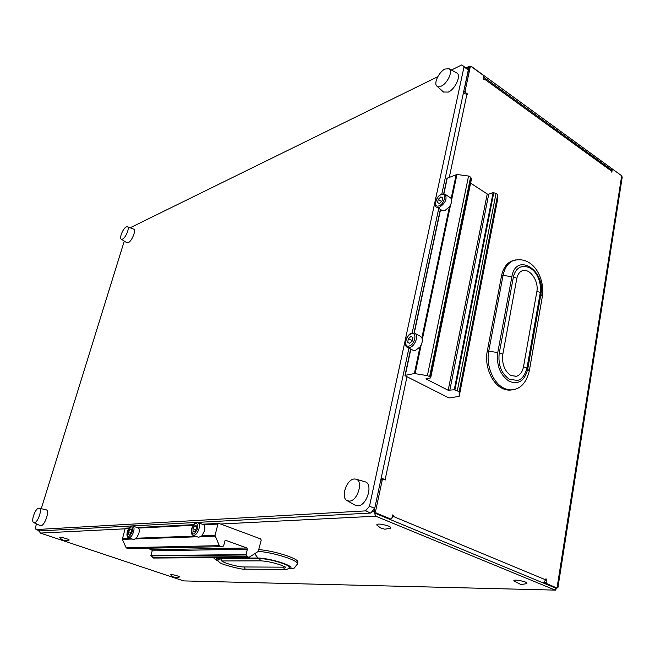 <?xml version="1.0" encoding="UTF-8"?>
<svg xmlns="http://www.w3.org/2000/svg" width="655" height="655" viewBox="0 0 655 655"><rect width="100%" height="100%" fill="white"/><g stroke="black" fill="none" stroke-linecap="round" stroke-linejoin="round"><path stroke-width="0.98" d="M138.827 533.571C139.507 530.869 139.376 529.043 138.426 528.077L132.834 526.014C134.111 526.702 134.365 528.61 133.604 531.737C132.195 535.823 130.509 537.829 128.536 537.747L133.759 539.556L136.461 538.205L138.827 533.571M193.135 535.332L198.653 537.321L201.896 535.864L204.507 530.779C205.195 527.832 204.941 525.834 203.754 524.778L197.843 522.543C199.357 523.345 199.734 525.416 198.989 528.765C197.466 533.309 195.518 535.503 193.135 535.332C191.309 534.414 190.785 532.237 191.563 528.806C193.806 523.501 195.902 521.413 197.843 522.543M218.975 523.419L260.69 538.942L261.214 540.146L258.217 551.453L248.933 557.389L247.582 556.66L246.043 554.588L247.377 549.209L246.837 547.998L225.23 540.129L223.543 546.073L220.915 546.679L219.319 545.648L215.02 535.397L217.943 524.066L218.975 523.419M223.077 546.082L223.543 546.073M220.702 546.688L127.61 548.636L126.145 547.727L122.313 539.376L125.097 528.749L125.858 528.135M248.753 557.389L153.557 558.044L150.896 555.579L152.197 550.839L151.714 549.774L147.228 548.227M246.043 554.588L150.896 555.579M193.086 531.459L194.813 531.385L196.418 528.56L196.279 525.818L194.551 525.899L192.955 528.716L193.086 531.459M196.32 526.546L194.551 525.899M195.747 529.731L192.955 528.716M128.486 531.672L128.486 534.177L129.927 534.12L131.368 531.541L131.368 529.027L129.919 529.101L128.486 531.672L130.836 532.499M131.368 529.608L129.919 529.101M59.785 537.583C62.209 540.481 65.263 541.341 68.947 540.154L69.135 540.048C69.798 539.335 59.932 536.642 59.785 537.493L59.883 537.706M384.87 529.183L390.388 528.323C391.575 526.89 388.358 525.506 380.735 524.18C377.845 523.934 376.551 524.213 376.862 525.015L377.149 525.335M179.306 577.03L179.38 576.998C180.518 576.498 171.373 574.017 170.701 574.64L170.742 574.869M522.412 266.528L520.365 267.125C516.721 268.804 514.363 272.292 513.283 277.573L499.2 353.405C497.98 365.089 501.419 373.743 509.541 379.36L517.401 380.391C521.585 379.777 524.778 375.642 526.98 367.995L523.501 366.808C522.477 371.868 520.152 375.02 516.508 376.281L515.084 376.551M514.019 260.33L511.49 261.132C506.405 263.523 503.081 268.419 501.542 275.804L487.214 351.44C484.332 365.302 491.455 383.028 501.918 388.202C505.39 390.012 508.82 390.552 512.21 389.815M221.677 560.958C223.904 563.128 238.461 567.058 243.906 566.96L283.279 567.164L284.712 569.465C286.865 569.588 288.364 568.958 289.223 567.558C289.78 566.624 287.586 565.232 282.649 563.39C273.831 560.41 266.053 558.789 259.315 558.518L260.813 560.86C266.511 561.114 273.233 562.53 280.995 565.118L285.867 567.394M283.279 567.164L285.236 566.976M297.526 563.423L297.779 562.334C298.574 560.958 295.495 558.952 288.544 556.316C278.367 552.763 268.493 550.511 258.913 549.57M520.987 584.547L526.743 583.654C527.611 582.549 524.761 581.435 518.195 580.297C515.035 579.962 513.594 580.15 513.872 580.879L514.069 581.083M389.864 519.087L374.66 513.078L374.03 511.588L380.743 480.131L381.415 479.354L382.929 479.223L385.893 480.017L385.197 479.354L381.112 478.428M463.322 93.337L467.588 94.402L465.631 92.535L464.239 93.256M620.686 175.049L471.428 66.466L469.447 66.286L468.227 69.913M382.929 479.223L382.25 480L380.743 480.131M374.03 511.588L375.536 511.506L382.25 480M375.536 511.506L376.166 512.996L374.66 513.078M389.275 519.12L390.798 519.047L376.166 512.996M390.798 519.047L391.878 518.285L392.574 514.936L393.426 515.288L393.197 516.402L545.746 579.88L543.101 582.917M544.542 582.205L546.114 582.23L546.614 579.143L545.91 578.848L545.746 579.88M546.114 582.23L546.647 583.548L545.042 583.515L544.51 582.23M556.529 587.838L546.647 583.548M557.864 587.993L622.201 177.284L621.701 175.777L612.933 169.416L611.336 170.087M464.174 93.207L463.642 91.831L465.091 91.16L470.274 66.843L471.166 66.507L483.185 75.227L483.709 76.586L483.177 79.132L483.881 79.64L483.717 77.233L610.902 169.424L611.238 171.774L611.827 172.2L612.212 169.792M465.091 91.16L465.631 92.535M381.415 479.354L381.832 479.403M463.642 91.831L469.193 67.088M621.701 175.777L557.045 587.854L555.44 587.813L545.042 583.515M38.923 531.148L38.358 530.353M374.57 508.55L373.89 511.76L375.773 516.206L554.981 589.999L555.301 587.961L375.798 513.545M125.08 528.814L40.348 533.072L183.629 580.903L555.465 590.114L556.832 587.854M555.35 590.114L183.629 580.903M40.348 533.072L38.948 530.55M382.798 479.231L380.923 479.288M392.492 515.338L393.426 515.288M545.869 579.135L546.614 579.143M390.454 519.824L393.197 516.402M385.713 517.868L386.196 517.843M259.315 558.518L220.571 558.731L217.959 559.632M520.365 267.125C533.866 263.236 542.299 280.463 540.203 293.072C539.933 292.114 538.803 291.704 536.805 291.852C539.163 280.88 529.371 267.224 521.707 270.998C519.309 272.087 517.663 274.642 516.762 278.678M536.805 291.852L523.501 366.808M407.426 347.306L413.125 350.294L415.295 350.515L419.961 346.962C422.205 343.556 422.843 340.51 421.877 337.841L420.567 336.383L414.877 333.346C419.167 335.147 414.869 346.683 409.58 347.518L407.426 347.306C403.193 346.323 406.034 334.222 412.085 333.092L412.65 333.133M442.182 210.517L444.86 210.615L449.436 206.759C451.598 203.394 452.187 200.602 451.189 198.391L445.056 194.175C447.365 198.694 445.515 203.058 439.497 207.275L436.819 207.185L442.182 210.517M405.339 375.888L448.38 397.659L449.919 397.929L459.18 396.308L459.196 391.633L454.251 389.774L448.192 390.274L425.922 378.909L430.679 377.902L429.631 376.617L427.404 375.642L414.378 373.546L405.273 375.331L405.339 375.888M430.679 377.902L471.494 178.782L470.601 177.128L468.554 176.031L456.953 174.476L446.972 178.316M497.309 201.11L497.718 194.658L496.04 193.381L493.125 192.619L488.736 194.175L487.246 193.978L470.601 183.138M493.125 192.619L454.251 389.774M442.027 201.003L442.723 197.736L440.831 196.926L438.26 199.374L437.556 202.632L439.44 203.451L442.027 201.003M442.649 198.072L440.831 196.926M441.56 201.445L438.26 199.374M409.539 343.441L412.183 341.14L412.945 337.571L411.062 336.326L408.417 338.627L407.664 342.18L409.539 343.441M409.735 343.269L407.664 342.18M412.29 340.674L408.417 338.627M354.29 478.993C346.544 479.173 340.387 497.767 347.15 500.666L349.393 501.116C357.605 501.141 363.656 480.835 355.984 479.157L354.29 478.993M355.108 505.177L357.859 505.832C366.947 505.906 373.53 483.644 365.031 481.785L364.884 481.744M445.015 69.053C438.924 71.772 433.348 83.668 436.983 86.198L441.224 86.157C447.594 83.455 453.309 70.642 449.002 68.718L445.015 69.053M443.484 91.995L448.282 92.085C455.315 89.162 461.562 75.12 456.797 72.975L456.682 72.918M38.801 508.19C35.304 508.149 30.572 521.675 33.765 522.616L34.289 522.698C37.9 522.821 42.69 508.632 39.194 508.214L38.801 508.19M40.16 525.58L40.806 525.711C44.81 525.867 50.042 510.286 46.161 509.819L39.194 508.214M126.309 226.884C123.074 228.235 118.997 238.199 121.281 239.181L122.501 239.116C125.826 237.79 129.985 227.367 127.447 226.736L126.309 226.884M126.824 242.735L128.233 242.702C131.909 241.269 136.461 229.823 133.636 229.119L127.447 226.736M36.524 523.902L35.648 526.735L35.976 529.559L39.988 530.902L131.819 525.94M132.343 525.908L196.606 522.444M197.204 522.412L370.746 513.037L365.531 510.884L369.494 506.209L464.01 66.884L461.865 64.886L451.393 70.028M35.976 529.559L365.531 510.884M369.494 506.209L374.717 508.386L408.933 348.1M412.142 333.076L438.76 208.388M441.83 193.986L468.3 69.987L464.01 66.884M437.761 76.725L130.165 227.784M461.865 64.886L468.3 69.987M124.278 241.106L41.249 508.689M374.717 508.386L370.746 513.037M132.433 531.492C132.605 525.048 130.934 525.122 127.438 531.721C127.242 538.181 128.912 538.107 132.433 531.492M197.687 528.503C197.564 521.454 195.567 521.544 191.702 528.773C191.792 535.839 193.79 535.749 197.687 528.503M136.461 538.205L195.264 536.101M138.426 528.077L193.078 525.318M201.896 535.864L215.02 535.397M203.754 524.778L217.943 524.066M126.145 547.727L219.319 545.648M122.313 539.376L132.253 539.032M135.749 538.909L197.13 536.773M201.085 536.633L215.086 536.15M122.264 538.713L130.492 538.418M125.097 528.749L128.732 528.56M152.312 557.397L247.582 556.66M151.297 555.899L246.477 554.957M151.018 555.645L246.174 554.67M152.197 550.839L247.377 549.209M151.714 549.774L246.837 547.998M499.2 353.405C501.263 353.332 502.45 353.749 502.745 354.65C501.869 364.164 504.587 371.131 510.925 375.561L516.508 376.281M501.542 275.804L503.065 275.395L488.745 351.129C485.863 365.015 492.994 382.757 503.458 387.948C507.183 389.881 510.834 390.364 514.421 389.398C521.568 387.817 526.505 381.759 529.232 371.205L527.709 369.125C524.704 380.866 518.531 384.927 509.189 381.308C500.199 375.102 496.392 365.539 497.751 352.603L488.745 351.129L487.214 351.44M288.151 568.843L288.806 568.876C296.248 567.205 292.179 570.472 297.37 564.07C298.172 562.71 295.086 560.713 288.126 558.085C277.884 554.515 267.96 552.255 258.373 551.313M288.437 568.646C293.047 568.163 291.475 566.411 283.705 563.39C273.937 560.099 265.332 558.297 257.89 558.003L254.754 553.745M384.329 479.697L385.705 479.575M466.99 94.099L467.506 93.861M611.369 170.971L484.053 78.788M466.958 94.074L449.322 177.194M406.976 376.715L385.197 479.354M375.773 516.206L220.555 524.008M553.876 587.167L553.369 587.158M470.274 66.843L468.824 67.547M371.737 511.874L373.89 511.76M466.679 68.48L468.751 67.473M549.987 585.758L550.495 585.767M218.066 559.231C217.476 560.246 218.123 561.392 220.006 562.678C220.915 564.323 243.079 570.112 245.289 569.162L243.906 566.96M218.025 557.601L219.179 558.24C215.749 558.33 215.397 559.19 218.107 560.819M220.571 558.731L222.02 560.958L221.153 560.672M219.179 558.24L257.89 558.003M515.993 259.814L513.012 260.698C507.92 263.097 504.604 267.993 503.065 275.395L511.874 276.721L497.751 352.603M513.283 277.573C515.313 277.409 516.467 277.835 516.738 278.85L502.778 354.502M529.306 370.812L542.332 296.625L540.883 294.324C546.008 270.359 516.001 251.471 511.874 276.721M540.883 294.324L527.709 369.125M411.61 333.723C405.895 334.803 403.12 347.641 408.982 346.053C414.762 345.038 417.513 332.019 411.61 333.723M441.339 194.543C435.69 196.385 433.151 208.159 438.932 205.85C444.639 204.041 447.16 192.12 441.339 194.543M421.877 337.841L449.436 206.759M414.263 333.092L440.561 209.51M451.189 198.391L456.208 174.541M443.918 193.749L447.275 177.98M430.581 377.837L471.412 178.709M430.384 377.665L471.232 178.496M429.631 376.617L470.601 177.128M427.404 375.642L468.554 176.031M415.155 373.563L421.173 344.923M422.311 339.495L450.599 204.769M451.639 199.791L456.953 174.476M414.378 373.546L419.961 346.962M405.273 375.331L410.857 349.107M459.196 396.25L497.317 201.044M459.196 391.633L497.718 194.658M457.354 390.56L496.04 193.381M454.906 389.995L493.739 192.865M454.414 389.84L493.281 192.701M449.756 390.544L488.736 194.175M448.192 390.274L487.246 193.978M132.834 526.014C130.28 525.981 128.445 527.889 127.34 531.745C126.554 535.069 126.947 537.067 128.536 537.747M125.744 528.143L129.133 527.971M137.198 527.553L193.528 524.671M202.387 524.213L218.631 523.386M469.447 66.286L466.073 67.932M389.635 519.161L391.035 519.096M470.511 66.45L469.062 67.154M612.482 169.342L611.213 169.776M513.872 580.879L520.84 584.53M550.544 585.791L550.036 585.783M245.289 569.162L284.589 569.465M213.595 557.626C213.866 558.437 215.421 559.599 218.254 561.114M222.02 560.958L260.665 560.86M542.405 296.183C545.083 278.187 532.916 254.738 513.012 260.698L511.49 261.132M540.203 293.072L527.005 367.864M170.66 574.771C172.846 577.35 175.581 578.16 178.848 577.202M376.862 525.015L380.326 527.824L384.567 529.15M445.056 194.175L441.667 194.044C434.928 196.958 433.913 207.439 436.819 207.185M404.995 375.471L410.636 348.992M414.034 333.035L440.357 209.379M443.697 193.716L446.997 178.201M347.15 500.666L355.378 505.324M436.983 86.198L443.591 92.093M33.765 522.616L40.225 525.613M121.281 239.181L126.874 242.768M449.002 68.718L456.797 72.975M355.984 479.157L365.031 481.785"/></g></svg>
